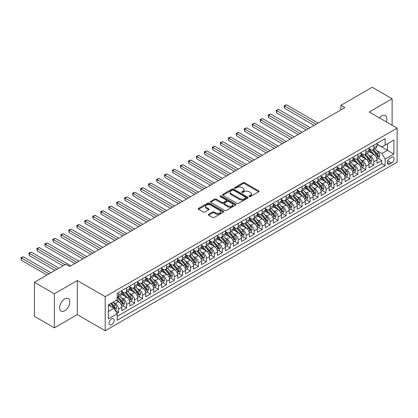 <?xml version="1.0" encoding="UTF-8"?>
<svg xmlns="http://www.w3.org/2000/svg" width="418" height="418" viewBox="0 0 418 418"><rect width="100%" height="100%" fill="white"/><g stroke="black" fill="none" stroke-linecap="round" stroke-linejoin="round"><path stroke-width="0.63" d="M249.259 196.57A0.773 0.449 0 0 0 250.356 196.57L258.674 191.768A1.108 0.637 0 0 0 258.998 191.313A1.108 0.637 0 0 0 258.674 190.864L244.582 182.729A1.108 0.637 0 0 0 243.015 182.729L234.697 187.53A0.773 0.449 0 0 0 234.472 187.844A0.773 0.449 0 0 0 234.697 188.163A0.773 0.449 0 0 0 235.794 188.163L236.87 187.541A3.543 2.043 0 0 1 241.881 187.541L243.057 188.22A3.543 2.043 0 0 1 244.091 189.667A3.543 2.043 0 0 1 243.057 191.11L241.98 191.731A0.773 0.449 0 0 0 241.75 192.05A0.773 0.449 0 0 0 241.98 192.364A0.773 0.449 0 0 0 243.072 192.364L244.149 191.747A3.543 2.043 0 0 1 249.159 191.747L250.335 192.421A3.543 2.043 0 0 1 251.375 193.868A3.543 2.043 0 0 1 250.335 195.316L249.259 195.938A0.773 0.449 0 0 0 249.034 196.251A0.773 0.449 0 0 0 249.259 196.57L249.259 195.938M64.727 310.726A7.221 4.17 120 0 0 69.44 304.367A7.221 4.17 120 0 0 68.333 298.583A7.221 4.17 120 0 0 64.727 298.938A7.221 4.17 120 0 0 60.009 305.302A7.221 4.17 120 0 0 61.117 311.086A7.221 4.17 120 0 0 64.727 310.726M386.284 121.889A7.221 4.17 120 0 0 385.354 115.551A7.221 4.17 120 0 0 381.749 115.906A7.221 4.17 120 0 0 379.403 117.918M111.58 324.749A3.61 2.085 120 0 0 113.936 321.567A3.61 2.085 120 0 0 113.382 318.673A3.61 2.085 120 0 0 111.58 318.856A3.61 2.085 120 0 0 109.223 322.032A3.61 2.085 120 0 0 109.777 324.927A3.61 2.085 120 0 0 111.58 324.749M208.65 214.277A1.108 0.637 0 0 0 208.326 214.727A1.108 0.637 0 0 0 208.65 215.181L212.6 217.459A1.108 0.637 0 0 0 214.168 217.459L223.405 212.13A1.108 0.637 0 0 0 223.729 211.675A1.108 0.637 0 0 0 223.405 211.226L209.314 203.091A1.108 0.637 0 0 0 207.746 203.091L198.508 208.42A1.108 0.637 0 0 0 198.184 208.875A1.108 0.637 0 0 0 198.508 209.324L203.284 212.083A1.108 0.637 0 0 0 204.851 212.083L208.807 209.799A1.108 0.637 0 0 0 209.131 209.35A1.108 0.637 0 0 0 208.807 208.895L206.435 207.532A2.963 1.709 0 0 1 205.567 206.32A2.963 1.709 0 0 1 207.396 204.742A2.963 1.709 0 0 1 210.625 205.113L219.899 210.468A2.963 1.709 0 0 1 220.767 211.675A2.963 1.709 0 0 1 218.943 213.258A2.963 1.709 0 0 1 215.714 212.887L214.168 211.994A1.108 0.637 0 0 0 212.6 211.994L208.65 214.277L208.65 215.181L212.6 212.914L212.6 211.994M77.288 280.541L54.356 293.781L34.417 282.27L34.417 316.342L54.356 327.853L77.288 314.618L105.2 330.732L105.2 296.66L77.288 280.541L77.288 314.618M392.115 125.254L392.115 98.779L369.188 112.019L397.1 128.133L105.2 296.66M392.115 98.779L372.177 87.268L340.874 105.341L340.874 109.944M34.417 282.27L65.72 264.197L69.712 266.501L344.86 107.64L340.874 105.341M236.949 203.404A1.108 0.637 0 0 0 238.516 203.404L247.754 198.075A1.108 0.637 0 0 0 248.078 197.62A1.108 0.637 0 0 0 247.754 197.171L233.662 189.035A1.108 0.637 0 0 0 232.094 189.035L222.857 194.365A1.108 0.637 0 0 0 222.533 194.819A1.108 0.637 0 0 0 222.857 195.269L236.949 203.404M220.464 196.737A0.773 0.449 0 0 1 221.253 196.847L235.564 205.107L226.342 210.432A1.108 0.637 0 0 1 224.774 210.432L210.682 202.296L210.682 201.392A1.108 0.637 0 0 0 210.358 201.847A1.108 0.637 0 0 0 210.682 202.296M210.682 201.392L214.638 199.109A1.108 0.637 0 0 1 216.205 199.109L221.916 202.411A1.108 0.637 0 0 0 223.484 202.411L226.107 200.896A1.108 0.637 0 0 0 226.431 200.447A1.108 0.637 0 0 0 226.107 199.992L220.155 196.559A0.773 0.449 0 0 1 219.931 196.241A0.773 0.449 0 0 1 220.406 195.828A0.773 0.449 0 0 1 221.253 195.927L235.58 204.198A1.108 0.637 0 0 1 235.904 204.648A1.108 0.637 0 0 1 235.58 205.102L235.58 204.198M116.946 313.406L118.597 312.455L115.29 310.543M113.409 302.413L115.41 303.567A4.509 2.607 60 0 1 118.597 309.09L121.79 307.251L121.79 310.611L126.576 307.847L122.944 305.751M121.382 297.804L123.383 298.964A4.509 2.607 60 0 1 126.576 304.487L129.763 302.648L129.763 306.007L134.549 303.243L130.923 301.148M129.355 293.201L131.362 294.356A4.509 2.607 60 0 1 134.549 299.884L137.741 298.039L137.741 301.404L142.528 298.64L138.896 296.545M137.334 288.598L139.335 289.752A4.509 2.607 60 0 1 142.528 295.28L145.715 293.436L145.715 296.796L150.501 294.037L146.87 291.942M145.307 283.994L147.308 285.149A4.509 2.607 60 0 1 150.501 290.672L153.688 288.833L153.688 292.192L158.474 289.428L154.848 287.333M153.281 279.386L155.287 280.546A4.509 2.607 60 0 1 158.474 286.069L161.667 284.23L161.667 287.589L166.453 284.825L162.821 282.73M161.259 274.783L163.26 275.937A4.509 2.607 60 0 1 166.453 281.466L169.64 279.621L169.64 282.986L174.426 280.222L170.8 278.127M169.233 270.18L171.239 271.334A4.509 2.607 60 0 1 174.426 276.862L177.619 275.018L177.619 278.378L182.4 275.619L178.773 273.524M177.211 265.571L179.212 266.731A4.509 2.607 60 0 1 182.4 272.254L185.592 270.415L185.592 273.774L190.378 271.01L186.747 268.915M185.184 260.968L187.186 262.123A4.509 2.607 60 0 1 190.378 267.651L193.565 265.811L193.565 269.171L198.351 266.407L194.725 264.312M193.158 256.365L195.164 257.519A4.509 2.607 60 0 1 198.351 263.047L201.544 261.203L201.544 264.568L206.33 261.804L202.699 259.709M201.136 251.761L203.138 252.916A4.509 2.607 60 0 1 206.33 258.439L209.517 256.6L209.517 259.959L214.303 257.201L210.677 255.105M209.11 247.153L211.111 248.313A4.509 2.607 60 0 1 214.303 253.836L217.496 251.997L217.496 255.356L222.277 252.592L218.651 250.497M217.088 242.55L219.089 243.704A4.509 2.607 60 0 1 222.277 249.232L225.469 247.388L225.469 250.753L230.255 247.989L226.624 245.894M225.062 237.946L227.063 239.101A4.509 2.607 60 0 1 230.255 244.629L233.443 242.785L233.443 246.15L238.229 243.386L234.602 241.29M233.035 233.343L235.041 234.498A4.509 2.607 60 0 1 238.229 240.021L241.421 238.182L241.421 241.541L246.207 238.782L242.576 236.687M241.014 228.735L243.015 229.895A4.509 2.607 60 0 1 246.207 235.418L249.394 233.578L249.394 236.938L254.181 234.174L250.554 232.079M248.987 224.132L250.988 225.286A4.509 2.607 60 0 1 254.181 230.814L257.373 228.97L257.373 232.335L262.154 229.571L258.528 227.476M256.965 219.528L258.967 220.683A4.509 2.607 60 0 1 262.154 226.211L265.346 224.367L265.346 227.732L270.132 224.968L266.501 222.872M264.939 214.925L266.94 216.08A4.509 2.607 60 0 1 270.132 221.603L273.32 219.763L273.32 223.123L278.106 220.364L274.48 218.269M272.912 210.317L274.919 211.477A4.509 2.607 60 0 1 278.106 216.999L281.298 215.16L281.298 218.52L286.084 215.756L282.453 213.661M280.891 205.713L282.892 206.868A4.509 2.607 60 0 1 286.084 212.396L289.272 210.552L289.272 213.917L294.058 211.153L290.426 209.057M288.864 201.11L290.865 202.265A4.509 2.607 60 0 1 294.058 207.793L297.25 205.949L297.25 209.314L302.031 206.549L298.405 204.454M296.843 196.507L298.844 197.662A4.509 2.607 60 0 1 302.031 203.185L305.224 201.345L305.224 204.705L310.01 201.946L306.378 199.851M304.816 191.899L306.817 193.059A4.509 2.607 60 0 1 310.01 198.581L313.197 196.742L313.197 200.102L317.983 197.338L314.357 195.243M312.789 187.295L314.796 188.45A4.509 2.607 60 0 1 317.983 193.978L321.176 192.134L321.176 195.499L325.962 192.735L322.33 190.639M320.768 182.692L322.769 183.847A4.509 2.607 60 0 1 325.962 189.375L329.149 187.53L329.149 190.89L333.935 188.131L330.304 186.036M328.741 178.089L330.742 179.244A4.509 2.607 60 0 1 333.935 184.766L337.127 182.927L337.127 186.287L341.908 183.523L338.282 181.433M336.72 173.48L338.721 174.64A4.509 2.607 60 0 1 341.908 180.163L345.101 178.324L345.101 181.684L349.887 178.92L346.256 176.824M344.693 168.877L346.694 170.032A4.509 2.607 60 0 1 349.887 175.56L353.074 173.716L353.074 177.08L357.86 174.316L354.234 172.221M352.667 164.274L354.673 165.429A4.509 2.607 60 0 1 357.86 170.957L361.053 169.112L361.053 172.472L365.839 169.713L362.207 167.618M360.645 159.671L362.646 160.826A4.509 2.607 60 0 1 365.839 166.348L369.026 164.509L369.026 167.869L373.812 165.105L373.812 161.745A4.509 2.607 -120 0 0 370.62 156.222L368.619 155.062M370.181 163.01L373.812 165.105M121.79 307.251A4.509 2.607 -120 0 0 118.597 301.723L116.204 300.343M129.763 302.648A4.509 2.607 -120 0 0 126.576 297.12L121.643 294.272M137.741 298.039A4.509 2.607 -120 0 0 134.549 292.516L129.617 289.669M145.715 293.436A4.509 2.607 -120 0 0 142.528 287.913L137.595 285.066M153.688 288.833A4.509 2.607 -120 0 0 150.501 283.305L145.569 280.457M161.667 284.23A4.509 2.607 -120 0 0 158.474 278.701L153.542 275.854M169.64 279.621A4.509 2.607 -120 0 0 166.453 274.098L161.52 271.251M177.619 275.018A4.509 2.607 -120 0 0 174.426 269.495L169.494 266.647M185.592 270.415A4.509 2.607 -120 0 0 182.4 264.887L177.472 262.039M193.565 265.811A4.509 2.607 -120 0 0 190.378 260.283L185.446 257.436M201.544 261.203A4.509 2.607 -120 0 0 198.351 255.68L193.419 252.833M209.517 256.6A4.509 2.607 -120 0 0 206.33 251.072L201.398 248.224M217.496 251.997A4.509 2.607 -120 0 0 214.303 246.468L209.371 243.621M225.469 247.388A4.509 2.607 -120 0 0 222.277 241.865L217.344 239.018M233.443 242.785A4.509 2.607 -120 0 0 230.255 237.262L225.323 234.414M241.421 238.182A4.509 2.607 -120 0 0 238.229 232.654L233.296 229.806M249.394 233.578A4.509 2.607 -120 0 0 246.207 228.05L241.275 225.203M257.373 228.97A4.509 2.607 -120 0 0 254.181 223.447L249.248 220.599M265.346 224.367A4.509 2.607 -120 0 0 262.154 218.844L257.222 215.996M273.32 219.763A4.509 2.607 -120 0 0 270.132 214.235L265.2 211.388M281.298 215.16A4.509 2.607 -120 0 0 278.106 209.632L273.173 206.785M289.272 210.552A4.509 2.607 -120 0 0 286.084 205.029L281.152 202.181M297.25 205.949A4.509 2.607 -120 0 0 294.058 200.426L289.125 197.578M305.224 201.345A4.509 2.607 -120 0 0 302.031 195.817L297.099 192.97M313.197 196.742A4.509 2.607 -120 0 0 310.01 191.214L305.077 188.366M321.176 192.134A4.509 2.607 -120 0 0 317.983 186.611L313.051 183.763M329.149 187.53A4.509 2.607 -120 0 0 325.962 182.008L321.029 179.16M337.127 182.927A4.509 2.607 -120 0 0 333.935 177.399L329.003 174.552M345.101 178.324A4.509 2.607 -120 0 0 341.908 172.796L336.976 169.948M353.074 173.716A4.509 2.607 -120 0 0 349.887 168.193L344.954 165.345M361.053 169.112A4.509 2.607 -120 0 0 357.86 163.59L352.928 160.742M369.026 164.509A4.509 2.607 -120 0 0 365.839 158.981L360.906 156.133M391.598 157.278L389.842 158.291A3.496 2.017 120 0 0 387.559 161.374A3.496 2.017 120 0 0 388.092 164.175A3.496 2.017 120 0 0 389.842 164.002L391.598 162.989A3.496 2.017 120 0 0 393.881 159.906A3.496 2.017 120 0 0 393.343 157.105A3.496 2.017 120 0 0 391.598 157.278M105.2 330.732L397.1 162.205L397.1 128.133M108.393 311.488L113.973 308.265L117.165 313.787L117.165 320.235L385.135 165.523L385.135 159.075L381.947 153.547L376.597 150.459M117.165 313.787L108.393 318.856L108.393 304.858L117.165 299.79L117.165 293.342L385.135 138.63L385.135 145.077L393.908 140.014L393.908 154.012L385.135 159.075M121.79 291.409L123.383 292.334A4.509 2.607 60 0 0 125.64 292.553L128.828 290.714A4.509 2.607 -120 0 0 129.763 288.645L129.763 286.069M129.763 286.805L131.362 287.725A4.509 2.607 60 0 0 133.614 287.95L136.806 286.111A4.509 2.607 -120 0 0 137.741 284.041L137.741 281.466M137.741 282.202L139.335 283.122A4.509 2.607 60 0 0 141.592 283.347L144.78 281.502A4.509 2.607 -120 0 0 145.715 279.438L145.715 276.857M145.715 277.594L147.308 278.519A4.509 2.607 60 0 0 149.566 278.743L152.758 276.899A4.509 2.607 -120 0 0 153.688 274.835L153.688 272.254M153.688 272.991L155.287 273.91A4.509 2.607 60 0 0 157.539 274.135L160.731 272.296A4.509 2.607 -120 0 0 161.667 270.227L161.667 267.651M161.667 268.387L163.26 269.307A4.509 2.607 60 0 0 165.518 269.532L168.705 267.687A4.509 2.607 -120 0 0 169.64 265.623L169.64 263.047M169.64 263.784L171.239 264.704A4.509 2.607 60 0 0 173.491 264.928L176.683 263.084A4.509 2.607 -120 0 0 177.619 261.02L177.619 258.439M177.619 259.176L179.212 260.101A4.509 2.607 60 0 0 181.469 260.32L184.657 258.481A4.509 2.607 -120 0 0 185.592 256.417L185.592 253.836M185.592 254.572L187.186 255.492A4.509 2.607 60 0 0 189.443 255.717L192.635 253.878A4.509 2.607 -120 0 0 193.565 251.808L193.565 249.232M193.565 249.969L195.164 250.889A4.509 2.607 60 0 0 197.416 251.113L200.609 249.269A4.509 2.607 -120 0 0 201.544 247.205L201.544 244.629M201.544 245.366L203.138 246.286A4.509 2.607 60 0 0 205.395 246.51L208.582 244.666A4.509 2.607 -120 0 0 209.517 242.602L209.517 240.021M209.517 240.758L211.111 241.682A4.509 2.607 60 0 0 213.368 241.902L216.561 240.063A4.509 2.607 -120 0 0 217.496 237.999L217.496 235.418M217.496 236.154L219.089 237.074A4.509 2.607 60 0 0 221.347 237.299L224.534 235.459A4.509 2.607 -120 0 0 225.469 233.39L225.469 230.814M225.469 231.551L227.063 232.471A4.509 2.607 60 0 0 229.32 232.695L232.512 230.851A4.509 2.607 -120 0 0 233.443 228.787L233.443 226.211M233.443 226.948L235.041 227.867A4.509 2.607 60 0 0 237.293 228.092L240.486 226.248A4.509 2.607 -120 0 0 241.421 224.184L241.421 221.603M241.421 222.339L243.015 223.264A4.509 2.607 60 0 0 245.272 223.484L248.459 221.644A4.509 2.607 -120 0 0 249.394 219.581L249.394 216.999M249.394 217.736L250.988 218.656A4.509 2.607 60 0 0 253.245 218.88L256.438 217.041A4.509 2.607 -120 0 0 257.373 214.972L257.373 212.396M257.373 213.133L258.967 214.053A4.509 2.607 60 0 0 261.224 214.277L264.411 212.433A4.509 2.607 -120 0 0 265.346 210.369L265.346 207.793M265.346 208.53L266.94 209.449A4.509 2.607 60 0 0 269.197 209.674L272.39 207.83A4.509 2.607 -120 0 0 273.32 205.766L273.32 203.185M273.32 203.921L274.919 204.846A4.509 2.607 60 0 0 277.171 205.066L280.363 203.226A4.509 2.607 -120 0 0 281.298 201.162L281.298 198.581M281.298 199.318L282.892 200.238A4.509 2.607 60 0 0 285.149 200.462L288.336 198.623A4.509 2.607 -120 0 0 289.272 196.554L289.272 193.978M289.272 194.715L290.865 195.634A4.509 2.607 60 0 0 293.123 195.859L296.315 194.015A4.509 2.607 -120 0 0 297.25 191.951L297.25 189.375M297.25 190.112L298.844 191.031A4.509 2.607 60 0 0 301.101 191.256L304.288 189.411A4.509 2.607 -120 0 0 305.224 187.348L305.224 184.766M305.224 185.503L306.817 186.428A4.509 2.607 60 0 0 309.074 186.647L312.267 184.808A4.509 2.607 -120 0 0 313.197 182.744L313.197 180.163M313.197 180.9L314.796 181.82A4.509 2.607 60 0 0 317.048 182.044L320.24 180.205A4.509 2.607 -120 0 0 321.176 178.136L321.176 175.56M321.176 176.297L322.769 177.216A4.509 2.607 60 0 0 325.026 177.441L328.214 175.597A4.509 2.607 -120 0 0 329.149 173.533L329.149 170.957M329.149 171.694L330.742 172.613A4.509 2.607 60 0 0 333 172.838L336.192 170.993A4.509 2.607 -120 0 0 337.127 168.929L337.127 166.348M337.127 167.085L338.721 168.01A4.509 2.607 60 0 0 340.978 168.229L344.166 166.39A4.509 2.607 -120 0 0 345.101 164.326L345.101 161.745M345.101 162.482L346.694 163.401A4.509 2.607 60 0 0 348.952 163.626L352.139 161.787A4.509 2.607 -120 0 0 353.074 159.718L353.074 157.142M353.074 157.879L354.673 158.798A4.509 2.607 60 0 0 356.925 159.023L360.117 157.178A4.509 2.607 -120 0 0 361.053 155.115L361.053 152.539M361.053 153.275L362.646 154.195A4.509 2.607 60 0 0 364.904 154.42L368.091 152.575A4.509 2.607 -120 0 0 369.026 150.511L369.026 147.93M117.165 316.369L381.786 163.59L381.786 160.502L376.999 163.266L376.999 159.906A4.509 2.607 -120 0 0 373.812 154.378L368.88 151.53M369.026 148.667L370.62 149.592A4.509 2.607 -120 0 0 372.877 149.811A4.509 2.607 -120 0 0 373.812 147.747L373.812 145.171M372.877 149.811L376.069 147.972A4.509 2.607 -120 0 0 376.999 145.908L376.999 143.327M118.597 292.516L118.597 295.092A4.509 2.607 60 0 1 117.662 297.161A4.509 2.607 60 0 1 117.165 297.339M117.662 297.161L120.854 295.317A4.509 2.607 -120 0 0 121.79 293.253L121.79 290.672M126.576 287.908L126.576 290.489A4.509 2.607 60 0 1 125.64 292.553M134.549 283.305L134.549 285.886A4.509 2.607 60 0 1 133.614 287.95M142.528 278.701L142.528 281.277A4.509 2.607 60 0 1 141.592 283.347M150.501 274.098L150.501 276.674A4.509 2.607 60 0 1 149.566 278.743M158.474 269.49L158.474 272.071A4.509 2.607 60 0 1 157.539 274.135M166.453 264.887L166.453 267.468A4.509 2.607 60 0 1 165.518 269.532M174.426 260.283L174.426 262.859A4.509 2.607 60 0 1 173.491 264.928M182.4 255.68L182.4 258.256A4.509 2.607 60 0 1 181.469 260.32M190.378 251.072L190.378 253.653A4.509 2.607 60 0 1 189.443 255.717M198.351 246.468L198.351 249.05A4.509 2.607 60 0 1 197.416 251.113M206.33 241.865L206.33 244.441A4.509 2.607 60 0 1 205.395 246.51M214.303 237.262L214.303 239.838A4.509 2.607 60 0 1 213.368 241.902M222.277 232.654L222.277 235.235A4.509 2.607 60 0 1 221.347 237.299M230.255 228.05L230.255 230.631A4.509 2.607 60 0 1 229.32 232.695M238.229 223.447L238.229 226.023A4.509 2.607 60 0 1 237.293 228.092M246.207 218.844L246.207 221.42A4.509 2.607 60 0 1 245.272 223.484M254.181 214.235L254.181 216.817A4.509 2.607 60 0 1 253.245 218.88M262.154 209.632L262.154 212.213A4.509 2.607 60 0 1 261.224 214.277M270.132 205.029L270.132 207.605A4.509 2.607 60 0 1 269.197 209.674M278.106 200.426L278.106 203.002A4.509 2.607 60 0 1 277.171 205.066M286.084 195.817L286.084 198.398A4.509 2.607 60 0 1 285.149 200.462M294.058 191.214L294.058 193.795A4.509 2.607 60 0 1 293.123 195.859M302.031 186.611L302.031 189.187A4.509 2.607 60 0 1 301.101 191.256M310.01 182.008L310.01 184.584A4.509 2.607 60 0 1 309.074 186.647M317.983 177.399L317.983 179.98A4.509 2.607 60 0 1 317.048 182.044M325.962 172.796L325.962 175.377A4.509 2.607 60 0 1 325.026 177.441M333.935 168.193L333.935 170.769A4.509 2.607 60 0 1 333 172.838M341.908 163.59L341.908 166.165A4.509 2.607 60 0 1 340.978 168.229M349.887 158.981L349.887 161.562A4.509 2.607 60 0 1 348.952 163.626M357.86 154.378L357.86 156.959A4.509 2.607 60 0 1 356.925 159.023M365.839 149.775L365.839 152.351A4.509 2.607 60 0 1 364.904 154.42M365.839 166.348L365.839 169.713M357.86 170.957L357.86 174.316M349.887 175.56L349.887 178.92M341.908 180.163L341.908 183.523M333.935 184.766L333.935 188.131M325.962 189.375L325.962 192.735M317.983 193.978L317.983 197.338M310.01 198.581L310.01 201.946M302.031 203.185L302.031 206.549M294.058 207.793L294.058 211.153M286.084 212.396L286.084 215.756M278.106 216.999L278.106 220.364M270.132 221.603L270.132 224.968M262.154 226.211L262.154 229.571M254.181 230.814L254.181 234.174M246.207 235.418L246.207 238.782M238.229 240.021L238.229 243.386M230.255 244.629L230.255 247.989M222.277 249.232L222.277 252.592M214.303 253.836L214.303 257.201M206.33 258.439L206.33 261.804M198.351 263.047L198.351 266.407M190.378 267.651L190.378 271.01M182.4 272.254L182.4 275.619M174.426 276.862L174.426 280.222M166.453 281.466L166.453 284.825M158.474 286.069L158.474 289.428M150.501 290.672L150.501 294.037M142.528 295.28L142.528 298.64M134.549 299.884L134.549 303.243M126.576 304.487L126.576 307.847M118.597 309.09L118.597 312.455M113.973 308.265L108.393 305.041M381.947 153.547L387.528 150.328L387.528 143.698L393.908 140.014M376.999 144.247L393.908 154.012M376.999 144.064L381.947 146.917L385.135 145.077M54.356 293.781L54.356 327.853M378.159 158.406L381.786 160.502M381.786 163.59L385.135 165.523M249.567 196.679L250.335 196.235A3.543 2.043 0 0 0 251.375 194.788L251.375 193.868M244.091 189.667L244.091 190.587A3.543 2.043 0 0 1 243.057 192.034L242.288 192.473M258.658 191.773L244.582 183.648A1.108 0.637 0 0 0 243.015 183.648L235.005 188.272M247.754 197.171L247.754 198.075L233.662 189.955A1.108 0.637 0 0 0 232.094 189.955L222.872 195.279M245.794 197.939A0.773 0.449 0 0 0 246.019 197.62A0.773 0.449 0 0 0 245.794 197.301L233.427 190.164A0.773 0.449 0 0 0 232.33 190.164L231.196 190.817A3.543 2.043 0 0 0 230.156 192.264A3.543 2.043 0 0 0 231.196 193.712L239.65 198.592A3.543 2.043 0 0 0 244.661 198.592L245.794 197.939L245.794 198.858A0.773 0.449 0 0 0 246.019 198.54L246.019 197.62M230.156 192.264L230.156 193.184A3.543 2.043 0 0 0 231.196 194.631L231.196 193.712M245.794 198.858L244.661 199.511A3.543 2.043 0 0 1 239.65 199.511L231.196 194.631M210.698 202.307L214.638 200.034L214.638 199.109M226.431 200.447L226.431 201.366A1.108 0.637 0 0 1 226.107 201.816L223.484 203.331A1.108 0.637 0 0 1 221.916 203.331L216.205 200.034A1.108 0.637 0 0 0 214.638 200.034M227.847 205.834A2.963 1.709 0 0 0 231.076 206.205A2.963 1.709 0 0 0 232.904 204.627A2.963 1.709 0 0 0 232.037 203.414L228.766 201.528A1.108 0.637 0 0 0 227.204 201.528L224.581 203.043A1.108 0.637 0 0 0 224.257 203.498A1.108 0.637 0 0 0 224.581 203.947L227.847 205.834L227.847 206.753A2.963 1.709 0 0 0 231.076 207.124A2.963 1.709 0 0 0 232.904 205.546L232.904 204.627M224.257 203.498L224.257 204.418A1.108 0.637 0 0 0 224.581 204.867L224.581 203.947M227.847 206.753L224.581 204.867M220.767 211.675L220.767 212.595A2.963 1.709 0 0 1 218.943 214.178A2.963 1.709 0 0 1 215.714 213.807L214.168 212.914A1.108 0.637 0 0 0 212.6 212.914M205.567 206.32L205.567 207.239A2.963 1.709 0 0 0 206.435 208.451L206.435 207.532M208.791 209.81L206.435 208.451M223.405 211.226L223.405 212.13L209.314 204.01A1.108 0.637 0 0 0 207.746 204.01L198.524 209.334M376.937 159.112L378.995 157.926L379.795 155.621A2.989 1.724 -120 0 0 378.63 152.816L374.983 148.594M374.256 154.67L369.935 149.665A8.626 4.979 -120 0 0 369.026 148.719M371.884 153.265L369.47 150.47A7.163 4.133 -120 0 0 369.026 149.989M318.145 123.07L286.523 104.808L284.527 105.963L284.527 108.262L314.153 125.369M372.469 149.973L376.158 154.242A2.989 1.724 60 0 1 377.224 156.301C377.673 156.902 377.992 156.719 378.18 155.747A2.989 1.724 -120 0 0 377.114 153.688L373.467 149.472M372.689 149.905L376.649 154.493A1.52 0.878 60 0 1 377.031 155.088L378.18 155.747M377.224 156.301L377.438 156.656M284.527 108.262L284.088 105.707L316.149 124.219M284.088 105.707L286.523 104.808M368.958 163.72L371.022 162.529L371.816 160.225A2.989 1.724 -120 0 0 370.656 157.419L367.009 153.202M366.278 159.274L361.957 154.273A8.626 4.979 -120 0 0 361.053 153.322M363.911 157.868L361.492 155.073A7.163 4.133 -120 0 0 361.053 154.592M310.166 127.673L278.545 109.417L276.554 110.566L276.554 112.87L306.18 129.972M364.496 154.582L368.18 158.845A2.989 1.724 60 0 1 369.246 160.904C369.695 161.505 370.014 161.322 370.202 160.355A2.989 1.724 -120 0 0 369.136 158.297L365.494 154.075M364.71 154.508L368.671 159.096A1.52 0.878 60 0 1 369.057 159.692L370.202 160.355M369.246 160.904L369.465 161.259M276.554 112.87L276.115 110.315L308.176 128.822M276.115 110.315L278.545 109.417M360.985 168.323L363.043 167.132L363.843 164.833A2.989 1.724 -120 0 0 362.678 162.022L359.036 157.805M358.304 163.877L353.983 158.877A8.626 4.979 -120 0 0 353.074 157.926M355.932 162.477L353.518 159.676A7.163 4.133 -120 0 0 353.074 159.195M302.193 132.276L270.571 114.02L268.575 115.169L268.575 117.474L298.206 134.58M356.523 159.185L360.206 163.454A2.989 1.724 60 0 1 361.272 165.512C361.722 166.113 362.04 165.925 362.228 164.958A2.989 1.724 -120 0 0 361.162 162.9L357.521 158.678M356.737 159.117L360.697 163.699A1.52 0.878 60 0 1 361.079 164.295L362.228 164.958M361.272 165.512L361.486 165.862M268.575 117.474L268.137 114.919L300.197 133.426M268.137 114.919L270.571 114.02M353.006 172.927L355.07 171.735L355.864 169.436A2.989 1.724 -120 0 0 354.704 166.63L351.057 162.409M350.331 168.485L346.005 163.48A8.626 4.979 -120 0 0 345.101 162.534M347.959 167.08L345.54 164.279A7.163 4.133 -120 0 0 345.101 163.799M294.215 136.879L262.593 118.623L260.602 119.773L260.602 122.077L290.228 139.184M348.544 163.788L352.233 168.057A2.989 1.724 60 0 1 353.294 170.116C353.743 170.716 354.067 170.534 354.255 169.562A2.989 1.724 -120 0 0 353.189 167.503L349.542 163.286M348.764 163.72L352.724 168.302A1.52 0.878 60 0 1 353.105 168.898L354.255 169.562M353.294 170.116L353.513 170.471M260.602 122.077L260.163 119.522L292.224 138.034M260.163 119.522L262.593 118.623M345.033 177.53L347.097 176.344L347.891 174.04A2.989 1.724 -120 0 0 346.726 171.234L343.084 167.012M342.352 173.089L338.031 168.083A8.626 4.979 -120 0 0 337.127 167.137M339.986 171.683L337.566 168.888A7.163 4.133 -120 0 0 337.127 168.407M286.241 141.488L254.619 123.226L252.624 124.381L252.624 126.68L282.255 143.787M340.571 168.391L344.254 172.66A2.989 1.724 60 0 1 345.32 174.719C345.77 175.32 346.088 175.137 346.276 174.165A2.989 1.724 -120 0 0 345.211 172.106L341.569 167.89M340.785 168.323L344.745 172.911A1.52 0.878 60 0 1 345.132 173.507L346.276 174.165M345.32 174.719L345.54 175.074M252.624 126.68L252.185 124.125L284.245 142.637M252.185 124.125L254.619 123.226M337.06 182.138L339.118 180.947L339.918 178.643A2.989 1.724 -120 0 0 338.752 175.837L335.111 171.62M334.379 177.692L330.058 172.691A8.626 4.979 -120 0 0 329.149 171.741M332.007 176.286L329.593 173.491A7.163 4.133 -120 0 0 329.149 173.01M278.268 146.091L246.646 127.835L244.65 128.984L244.65 131.289L274.276 148.39M332.592 173L336.281 177.263A2.989 1.724 60 0 1 337.347 179.322C337.796 179.923 338.115 179.74 338.303 178.773A2.989 1.724 -120 0 0 337.237 176.715L333.595 172.493M332.812 172.927L336.772 177.514A1.52 0.878 60 0 1 337.154 178.11L338.303 178.773M337.347 179.322L337.561 179.677M244.65 131.289L244.211 128.734L276.272 147.24M244.211 128.734L246.646 127.835M329.081 186.741L331.145 185.55L331.939 183.251A2.989 1.724 -120 0 0 330.779 180.44L327.132 176.224M326.401 182.295L322.079 177.295A8.626 4.979 -120 0 0 321.176 176.344M324.034 180.895L321.614 178.094A7.163 4.133 -120 0 0 321.176 177.613M270.289 150.694L238.668 132.438L236.677 133.588L236.677 135.892L266.303 152.998M324.619 177.603L328.302 181.872A2.989 1.724 60 0 1 329.368 183.93C329.818 184.531 330.136 184.343 330.325 183.377A2.989 1.724 -120 0 0 329.264 181.318L325.617 177.096M324.833 177.535L328.794 182.117A1.52 0.878 60 0 1 329.18 182.713L330.325 183.377M329.368 183.93L329.588 184.286M236.677 135.892L236.238 133.337L268.299 151.844M236.238 133.337L238.668 132.438M321.108 191.345L323.166 190.153L323.966 187.854A2.989 1.724 -120 0 0 322.8 185.049L319.159 180.827M318.427 186.903L314.106 181.898A8.626 4.979 -120 0 0 313.197 180.952M316.055 185.498L313.641 182.697A7.163 4.133 -120 0 0 313.197 182.217M262.316 155.297L230.694 137.041L228.698 138.196L228.698 140.495L258.329 157.602M316.645 182.206L320.329 186.475A2.989 1.724 60 0 1 321.395 188.534C321.844 189.135 322.163 188.952 322.351 187.98A2.989 1.724 -120 0 0 321.285 185.921L317.643 181.705M316.86 182.138L320.82 186.721A1.52 0.878 60 0 1 321.202 187.316L322.351 187.98M321.395 188.534L321.614 188.889M228.698 140.495L228.259 137.94L260.32 156.452M228.259 137.94L230.694 137.041M313.134 195.948L315.193 194.762L315.992 192.458A2.989 1.724 -120 0 0 314.827 189.652L311.18 185.435M310.454 191.507L306.133 186.501A8.626 4.979 -120 0 0 305.224 185.555M308.082 190.101L305.662 187.306A7.163 4.133 -120 0 0 305.224 186.825M254.337 159.906L222.716 141.645L220.725 142.799L220.725 145.098L250.351 162.205M308.667 186.809L312.356 191.078A2.989 1.724 60 0 1 313.422 193.137C313.866 193.738 314.19 193.555 314.378 192.583A2.989 1.724 -120 0 0 313.312 190.524L309.665 186.308M308.886 186.741L312.847 191.329A1.52 0.878 60 0 1 313.228 191.925L314.378 192.583M313.422 193.137L313.636 193.492M220.725 145.098L220.286 142.543L252.347 161.055M220.286 142.543L222.716 141.645M305.156 200.556L307.22 199.365L308.014 197.061A2.989 1.724 -120 0 0 306.849 194.255L303.207 190.038M302.475 196.11L298.154 191.11A8.626 4.979 -120 0 0 297.25 190.159M300.108 194.71L297.689 191.909A7.163 4.133 -120 0 0 297.25 191.428M246.364 164.509L214.742 146.253L212.746 147.402L212.746 149.707L242.377 166.808M300.694 191.418L304.377 195.681A2.989 1.724 60 0 1 305.443 197.74C305.892 198.341 306.211 198.158 306.399 197.191A2.989 1.724 -120 0 0 305.333 195.133L301.691 190.911M300.908 191.345L304.868 195.932A1.52 0.878 60 0 1 305.255 196.528L306.399 197.191M305.443 197.74L305.662 198.095M212.746 149.707L212.307 147.152L244.368 165.659M212.307 147.152L214.742 146.253M297.182 205.16L299.241 203.968L300.04 201.669A2.989 1.724 -120 0 0 298.875 198.858L295.233 194.642M294.502 200.713L290.181 195.713A8.626 4.979 -120 0 0 289.272 194.762M292.13 199.313L289.716 196.512A7.163 4.133 -120 0 0 289.272 196.032M238.391 169.112L206.769 150.856L204.773 152.006L204.773 154.31L234.399 171.417M292.715 196.021L296.404 200.29A2.989 1.724 60 0 1 297.47 202.349C297.919 202.949 298.238 202.767 298.426 201.795A2.989 1.724 -120 0 0 297.36 199.736L293.718 195.514M292.934 195.953L296.895 200.535A1.52 0.878 60 0 1 297.276 201.131L298.426 201.795M297.47 202.349L297.684 202.704M204.773 154.31L204.334 151.755L236.395 170.262M204.334 151.755L206.769 150.856M289.204 209.763L291.268 208.577L292.062 206.273A2.989 1.724 -120 0 0 290.902 203.467L287.255 199.245M286.523 205.322L282.202 200.316A8.626 4.979 -120 0 0 281.298 199.37M284.156 203.916L281.737 201.115A7.163 4.133 -120 0 0 281.298 200.635M230.412 173.716L198.79 155.459L196.8 156.614L196.8 158.913L226.425 176.02M284.742 200.624L288.425 204.893A2.989 1.724 60 0 1 289.491 206.952C289.94 207.553 290.259 207.37 290.453 206.398A2.989 1.724 -120 0 0 289.387 204.339L285.74 200.123M284.956 200.556L288.916 205.139A1.52 0.878 60 0 1 289.303 205.734L290.453 206.398M289.491 206.952L289.711 207.307M196.8 158.913L196.361 156.358L228.421 174.87M196.361 156.358L198.79 155.459M281.23 214.366L283.289 213.18L284.088 210.876A2.989 1.724 -120 0 0 282.923 208.07L279.281 203.853M278.55 209.925L274.229 204.919A8.626 4.979 -120 0 0 273.32 203.974M276.178 208.519L273.764 205.724A7.163 4.133 -120 0 0 273.32 205.243M222.439 178.324L190.817 160.063L188.821 161.217L188.821 163.516L218.452 180.623M276.768 205.228L280.452 209.496A2.989 1.724 60 0 1 281.518 211.555C281.967 212.156 282.286 211.973 282.474 211.001A2.989 1.724 -120 0 0 281.408 208.943L277.766 204.726M276.982 205.16L280.943 209.747A1.52 0.878 60 0 1 281.324 210.343L282.474 211.001M281.518 211.555L281.737 211.91M188.821 163.516L188.382 160.961L220.443 179.474M188.382 160.961L190.817 160.063M273.257 218.975L275.316 217.783L276.115 215.479A2.989 1.724 -120 0 0 274.95 212.673L271.303 208.457M270.577 214.528L266.256 209.528A8.626 4.979 -120 0 0 265.346 208.577M268.204 213.128L265.785 210.327A7.163 4.133 -120 0 0 265.346 209.846M214.465 182.927L182.838 164.671L180.848 165.821L180.848 168.125L210.473 185.231M268.79 209.836L272.479 214.1A2.989 1.724 60 0 1 273.544 216.158C273.994 216.764 274.312 216.576 274.501 215.61A2.989 1.724 -120 0 0 273.435 213.551L269.788 209.329M269.009 209.763L272.97 214.35A1.52 0.878 60 0 1 273.351 214.946L274.501 215.61M273.544 216.158L273.759 216.514M180.848 168.125L180.409 165.57L212.469 184.077M180.409 165.57L182.838 164.671M265.278 223.578L267.342 222.386L268.137 220.087A2.989 1.724 -120 0 0 266.971 217.276L263.33 213.06M262.598 219.136L258.277 214.131A8.626 4.979 -120 0 0 257.373 213.18M260.231 217.731L257.812 214.93A7.163 4.133 -120 0 0 257.373 214.45M206.487 187.53L174.865 169.274L172.869 170.424L172.869 172.728L202.5 189.835M260.816 214.439L264.5 218.708A2.989 1.724 60 0 1 265.566 220.767C266.015 221.368 266.334 221.185 266.522 220.213A2.989 1.724 -120 0 0 265.456 218.154L261.814 213.932M261.031 214.371L264.991 218.954A1.52 0.878 60 0 1 265.378 219.549L266.522 220.213M265.566 220.767L265.785 221.122M172.869 172.728L172.43 170.173L204.496 188.68M172.43 170.173L174.865 169.274M257.305 228.181L259.364 226.995L260.163 224.691A2.989 1.724 -120 0 0 258.998 221.885L255.356 217.663M254.625 223.74L250.304 218.734A8.626 4.979 -120 0 0 249.394 217.788M252.253 222.334L249.839 219.534A7.163 4.133 -120 0 0 249.394 219.053M198.513 192.134L166.892 173.878L164.896 175.032L164.896 177.331L194.527 194.438M252.838 219.042L256.527 223.311A2.989 1.724 60 0 1 257.592 225.37C258.042 225.971 258.361 225.788 258.549 224.816A2.989 1.724 -120 0 0 257.483 222.757L253.841 218.541M253.057 218.975L257.018 223.557A1.52 0.878 60 0 1 257.399 224.152L258.549 224.816M257.592 225.37L257.807 225.725M164.896 177.331L164.457 174.776L196.517 193.288M164.457 174.776L166.892 173.878M249.327 232.789L251.39 231.598L252.185 229.294A2.989 1.724 -120 0 0 251.025 226.488L247.378 222.271M246.646 228.343L242.325 223.337A8.626 4.979 -120 0 0 241.421 222.392M244.279 226.937L241.86 224.142A7.163 4.133 -120 0 0 241.421 223.661M190.535 196.742L158.913 178.486L156.922 179.636L156.922 181.934L186.548 199.041M244.864 223.646L248.548 227.914A2.989 1.724 60 0 1 249.614 229.973C250.063 230.574 250.382 230.391 250.575 229.425A2.989 1.724 -120 0 0 249.509 227.361L245.862 223.144M245.079 223.578L249.039 228.165A1.52 0.878 60 0 1 249.426 228.761L250.575 229.425M249.614 229.973L249.833 230.328M156.922 181.934L156.484 179.379L188.544 197.892M156.484 179.379L158.913 178.486M241.353 237.393L243.412 236.201L244.211 233.897A2.989 1.724 -120 0 0 243.046 231.091L239.404 226.875M238.673 232.946L234.352 227.946A8.626 4.979 -120 0 0 233.443 226.995M236.301 231.546L233.887 228.745A7.163 4.133 -120 0 0 233.443 228.265M182.561 201.345L150.94 183.089L148.944 184.239L148.944 186.543L178.575 203.65M236.891 228.254L240.575 232.518A2.989 1.724 60 0 1 241.641 234.582C242.09 235.182 242.409 234.994 242.597 234.028A2.989 1.724 -120 0 0 241.531 231.969L237.889 227.747M237.105 228.181L241.066 232.769A1.52 0.878 60 0 1 241.452 233.364L242.597 234.028M241.641 234.582L241.86 234.932M148.944 186.543L148.505 183.988L180.566 202.495M148.505 183.988L150.94 183.089M233.38 241.996L235.439 240.805L236.238 238.506A2.989 1.724 -120 0 0 235.073 235.7L231.426 231.478M230.699 237.555L226.378 232.549A8.626 4.979 -120 0 0 225.469 231.598M228.327 236.149L225.908 233.349A7.163 4.133 -120 0 0 225.469 232.868M174.588 205.949L142.961 187.692L140.97 188.842L140.97 191.146L170.596 208.253M228.912 232.857L232.601 237.126A2.989 1.724 60 0 1 233.667 239.185C234.117 239.786 234.435 239.603 234.623 238.631A2.989 1.724 -120 0 0 233.557 236.572L229.91 232.351M229.132 232.789L233.092 237.372A1.52 0.878 60 0 1 233.474 237.967L234.623 238.631M233.667 239.185L233.881 239.54M140.97 191.146L140.532 188.591L172.592 207.098M140.532 188.591L142.961 187.692M225.401 246.599L227.465 245.413L228.259 243.109A2.989 1.724 -120 0 0 227.094 240.303L223.452 236.081M222.721 242.158L218.4 237.152A8.626 4.979 -120 0 0 217.496 236.207M220.354 240.752L217.935 237.952A7.163 4.133 -120 0 0 217.496 237.471M166.61 210.552L134.988 192.296L132.992 193.45L132.992 195.749L162.623 212.856M220.939 237.461L224.623 241.729A2.989 1.724 60 0 1 225.689 243.788C226.138 244.389 226.457 244.206 226.645 243.234A2.989 1.724 -120 0 0 225.579 241.176L221.937 236.959M221.153 237.393L225.114 241.975A1.52 0.878 60 0 1 225.501 242.571L226.645 243.234M225.689 243.788L225.908 244.143M132.992 195.749L132.558 193.194L164.619 211.707M132.558 193.194L134.988 192.296M217.428 251.208L219.487 250.016L220.286 247.712A2.989 1.724 -120 0 0 219.121 244.906L215.479 240.69M214.747 246.761L210.426 241.756A8.626 4.979 -120 0 0 209.517 240.81M212.375 245.356L209.961 242.56A7.163 4.133 -120 0 0 209.517 242.079M158.636 215.16L127.015 196.904L125.019 198.054L125.019 200.353L154.65 217.459M212.961 242.064L216.649 246.333A2.989 1.724 60 0 1 217.715 248.391C218.165 248.992 218.483 248.809 218.671 247.843A2.989 1.724 -120 0 0 217.606 245.779L213.964 241.562M213.18 241.996L217.141 246.583A1.52 0.878 60 0 1 217.522 247.179L218.671 247.843M217.715 248.391L217.93 248.747M125.019 200.353L124.58 197.798L156.64 216.31M124.58 197.798L127.015 196.904M209.449 255.811L211.513 254.619L212.307 252.315A2.989 1.724 -120 0 0 211.147 249.509L207.5 245.293M206.769 251.364L202.448 246.364A8.626 4.979 -120 0 0 201.544 245.413M204.402 249.964L201.983 247.163A7.163 4.133 -120 0 0 201.544 246.683M150.658 219.763L119.036 201.507L117.045 202.657L117.045 204.961L146.671 222.068M204.987 246.672L208.671 250.936A2.989 1.724 60 0 1 209.737 253C210.186 253.601 210.505 253.412 210.698 252.446A2.989 1.724 -120 0 0 209.632 250.387L205.985 246.165M205.207 246.599L209.162 251.187A1.52 0.878 60 0 1 209.549 251.782L210.698 252.446M209.737 253L209.956 253.35M117.045 204.961L116.606 202.406L148.667 220.913M116.606 202.406L119.036 201.507M201.476 260.414L203.535 259.223L204.334 256.924A2.989 1.724 -120 0 0 203.169 254.118L199.527 249.896M198.796 255.973L194.474 250.967A8.626 4.979 -120 0 0 193.565 250.016M196.423 254.567L194.009 251.767A7.163 4.133 -120 0 0 193.565 251.286M142.684 224.367L111.063 206.111L109.067 207.26L109.067 209.564L138.698 226.671M197.014 251.275L200.697 255.544A2.989 1.724 60 0 1 201.763 257.603C202.213 258.204 202.531 258.021 202.72 257.049A2.989 1.724 -120 0 0 201.654 254.99L198.012 250.774M197.228 251.208L201.189 255.79A1.52 0.878 60 0 1 201.575 256.386L202.72 257.049M201.763 257.603L201.983 257.958M109.067 209.564L108.628 207.009L140.688 225.516M108.628 207.009L111.063 206.111M193.503 265.017L195.561 263.831L196.361 261.527A2.989 1.724 -120 0 0 195.196 258.721L191.548 254.499M190.822 260.576L186.501 255.57A8.626 4.979 -120 0 0 185.592 254.625M188.45 259.17L186.031 256.37A7.163 4.133 -120 0 0 185.592 255.889M134.711 228.97L103.084 210.714L101.093 211.869L101.093 214.168L130.719 231.274M189.035 255.879L192.724 260.148A2.989 1.724 60 0 1 193.79 262.206C194.239 262.807 194.558 262.624 194.746 261.652A2.989 1.724 -120 0 0 193.68 259.594L190.033 255.377M189.255 255.811L193.215 260.393A1.52 0.878 60 0 1 193.597 260.989L194.746 261.652M193.79 262.206L194.004 262.561M101.093 214.168L100.654 211.612L132.715 230.125M100.654 211.612L103.084 210.714M185.524 269.626L187.588 268.434L188.382 266.13A2.989 1.724 -120 0 0 187.217 263.324L183.575 259.108M182.844 265.179L178.523 260.174A8.626 4.979 -120 0 0 177.619 259.228M180.477 263.774L178.058 260.978A7.163 4.133 -120 0 0 177.619 260.498M126.732 233.578L95.111 215.322L93.115 216.472L93.115 218.771L122.746 235.877M181.062 260.487L184.746 264.751A2.989 1.724 60 0 1 185.811 266.809C186.261 267.41 186.58 267.227 186.768 266.261A2.989 1.724 -120 0 0 185.702 264.197L182.06 259.98M181.276 260.414L185.237 265.002A1.52 0.878 60 0 1 185.623 265.597L186.768 266.261M185.811 266.809L186.031 267.165M93.115 218.771L92.681 216.216L124.742 234.728M92.681 216.216L95.111 215.322M177.551 274.229L179.609 273.038L180.409 270.733A2.989 1.724 -120 0 0 179.244 267.928L175.602 263.711M174.87 269.782L170.549 264.782A8.626 4.979 -120 0 0 169.64 263.831M172.498 268.382L170.084 265.582A7.163 4.133 -120 0 0 169.64 265.101M118.759 238.182L87.137 219.925L85.141 221.075L85.141 223.379L114.772 240.486M173.083 265.09L176.772 269.354A2.989 1.724 60 0 1 177.838 271.418C178.287 272.019 178.606 271.831 178.794 270.864A2.989 1.724 -120 0 0 177.728 268.805L174.087 264.584M173.303 265.017L177.263 269.605A1.52 0.878 60 0 1 177.645 270.2L178.794 270.864M177.838 271.418L178.052 271.768M85.141 223.379L84.702 220.824L116.763 239.331M84.702 220.824L87.137 219.925M169.572 278.832L171.636 277.641L172.43 275.342A2.989 1.724 -120 0 0 171.27 272.536L167.623 268.314M166.897 274.391L162.571 269.385A8.626 4.979 -120 0 0 161.667 268.434M164.525 272.985L162.106 270.185A7.163 4.133 -120 0 0 161.667 269.704M110.78 242.785L79.159 224.529L77.168 225.678L77.168 227.982L106.794 245.089M165.11 269.694L168.794 273.962A2.989 1.724 60 0 1 169.86 276.021C170.309 276.622 170.628 276.439 170.821 275.467A2.989 1.724 -120 0 0 169.755 273.409L166.108 269.192M165.329 269.626L169.29 274.208A1.52 0.878 60 0 1 169.671 274.804L170.821 275.467M169.86 276.021L170.079 276.376M77.168 227.982L76.729 225.427L108.79 243.94M76.729 225.427L79.159 224.529M161.599 283.435L163.657 282.249L164.457 279.945A2.989 1.724 -120 0 0 163.292 277.139L159.65 272.917M158.918 278.994L154.597 273.989A8.626 4.979 -120 0 0 153.688 273.043M156.551 277.589L154.132 274.788A7.163 4.133 -120 0 0 153.688 274.307M102.807 247.388L71.185 229.132L69.189 230.287L69.189 232.586L98.82 249.692M157.137 274.297L160.82 278.566A2.989 1.724 60 0 1 161.886 280.624C162.336 281.225 162.654 281.042 162.842 280.07A2.989 1.724 -120 0 0 161.776 278.012L158.135 273.795M157.351 274.229L161.311 278.816A1.52 0.878 60 0 1 161.698 279.412L162.842 280.07M161.886 280.624L162.106 280.98M69.189 232.586L68.751 230.031L100.811 248.543M68.751 230.031L71.185 229.132M153.625 288.044L155.684 286.852L156.484 284.548A2.989 1.724 -120 0 0 155.318 281.742L151.671 277.526M150.945 283.597L146.624 278.592A8.626 4.979 -120 0 0 145.715 277.646M148.573 282.192L146.159 279.396A7.163 4.133 -120 0 0 145.715 278.916M94.834 251.997L63.212 233.74L61.216 234.89L61.216 237.194L90.842 254.296M149.158 278.905L152.847 283.169A2.989 1.724 60 0 1 153.913 285.228C154.362 285.828 154.681 285.646 154.869 284.679A2.989 1.724 -120 0 0 153.803 282.62L150.156 278.398M149.378 278.832L153.338 283.42A1.52 0.878 60 0 1 153.719 284.015L154.869 284.679M153.913 285.228L154.127 285.583M61.216 237.194L60.777 234.634L92.838 253.146M60.777 234.634L63.212 233.74M145.647 292.647L147.711 291.456L148.505 289.151A2.989 1.724 -120 0 0 147.34 286.346L143.698 282.129M142.966 288.201L138.645 283.2A8.626 4.979 -120 0 0 137.741 282.249M140.6 286.8L138.18 284A7.163 4.133 -120 0 0 137.741 283.519M86.855 256.6L55.233 238.344L53.243 239.493L53.243 241.797L82.868 258.904M141.185 283.508L144.868 287.777A2.989 1.724 60 0 1 145.934 289.836C146.384 290.437 146.702 290.249 146.89 289.282A2.989 1.724 -120 0 0 145.825 287.223L142.183 283.002M141.399 283.435L145.359 288.023A1.52 0.878 60 0 1 145.746 288.619L146.89 289.282M145.934 289.836L146.154 290.186M53.243 241.797L52.804 239.242L84.864 257.749M52.804 239.242L55.233 238.344M137.674 297.25L139.732 296.059L140.532 293.76A2.989 1.724 -120 0 0 139.366 290.954L135.725 286.732M134.993 292.809L130.672 287.803A8.626 4.979 -120 0 0 129.763 286.852M132.621 291.403L130.207 288.603A7.163 4.133 -120 0 0 129.763 288.122M78.882 261.203L47.26 242.947L45.264 244.096L45.264 246.401L74.895 263.507M133.206 288.112L136.895 292.381A2.989 1.724 60 0 1 137.961 294.439C138.41 295.04 138.729 294.857 138.917 293.885A2.989 1.724 -120 0 0 137.851 291.827L134.209 287.61M133.426 288.044L137.386 292.626A1.52 0.878 60 0 1 137.768 293.222L138.917 293.885M137.961 294.439L138.175 294.795M45.264 246.401L44.825 243.846L76.886 262.358M44.825 243.846L47.26 242.947M129.695 301.853L131.759 300.667L132.553 298.363A2.989 1.724 -120 0 0 131.393 295.557L127.746 291.336M127.02 297.412L122.693 292.407A8.626 4.979 -120 0 0 121.79 291.461M124.648 296.007L122.228 293.211A7.163 4.133 -120 0 0 121.79 292.725M70.903 265.806L39.282 247.55L37.291 248.705L37.291 251.004L62.93 265.806M125.233 292.715L128.922 296.984A2.989 1.724 60 0 1 129.982 299.042C130.432 299.643 130.75 299.46 130.944 298.489A2.989 1.724 -120 0 0 129.878 296.43L126.231 292.213M125.452 292.647L129.413 297.235A1.52 0.878 60 0 1 129.794 297.83L130.944 298.489M129.982 299.042L130.202 299.398M37.291 251.004L36.852 248.449L64.926 264.657M36.852 248.449L39.282 247.55M121.722 306.462L123.78 305.271L124.58 302.966A2.989 1.724 -120 0 0 123.414 300.161L119.773 295.944M119.041 302.015L117.134 299.805M116.674 300.61L116.361 300.255M58.943 268.11L31.308 252.159L29.312 253.308L29.312 255.612L54.957 270.415M117.259 297.323L120.943 301.587A2.989 1.724 60 0 1 122.009 303.646C122.458 304.247 122.777 304.064 122.965 303.097A2.989 1.724 -120 0 0 121.899 301.038L118.257 296.817M117.474 297.25L121.434 301.838A1.52 0.878 60 0 1 121.821 302.433L122.965 303.097M122.009 303.646L122.228 304.001M29.312 255.612L28.873 253.052L56.947 269.26M28.873 253.052L31.308 252.159M115.128 310.266L115.807 309.874L116.606 307.57A2.989 1.724 -120 0 0 115.441 304.764L113.147 302.11M111.005 306.551L109.161 304.414M108.696 305.218L108.393 304.863M50.965 272.714L23.335 256.762L21.339 257.911L21.339 260.215L46.978 275.018M110.676 303.536L112.97 306.195A2.989 1.724 60 0 1 114.036 308.254C114.485 308.855 114.804 308.667 114.992 307.7A2.989 1.724 -120 0 0 113.926 305.642L111.632 302.982M110.859 303.431L113.461 306.441A1.52 0.878 60 0 1 113.842 307.037L114.992 307.7M114.036 308.254L114.25 308.604M21.339 260.215L20.9 257.66L48.974 273.868M20.9 257.66L23.335 256.762M115.41 303.567L118.597 301.723M123.383 298.964L126.576 297.12M131.362 294.356L134.549 292.516M139.335 289.752L142.528 287.913M147.308 285.149L150.501 283.305M155.287 280.546L158.474 278.701M163.26 275.937L166.453 274.098M171.239 271.334L174.426 269.495M179.212 266.731L182.4 264.887M187.186 262.123L190.378 260.283M195.164 257.519L198.351 255.68M203.138 252.916L206.33 251.072M211.111 248.313L214.303 246.468M219.089 243.704L222.277 241.865M227.063 239.101L230.255 237.262M235.041 234.498L238.229 232.654M243.015 229.895L246.207 228.05M250.988 225.286L254.181 223.447M258.967 220.683L262.154 218.844M266.94 216.08L270.132 214.235M274.919 211.477L278.106 209.632M282.892 206.868L286.084 205.029M290.865 202.265L294.058 200.426M298.844 197.662L302.031 195.817M306.817 193.059L310.01 191.214M314.796 188.45L317.983 186.611M322.769 183.847L325.962 182.008M330.742 179.244L333.935 177.399M338.721 174.64L341.908 172.796M346.694 170.032L349.887 168.193M354.673 165.429L357.86 163.59M362.646 160.826L365.839 158.981M370.62 156.222L373.812 154.378M373.812 147.747L376.999 145.908M118.597 295.092L121.79 293.253M126.576 290.489L129.763 288.645M134.549 285.886L137.741 284.041M142.528 281.277L145.715 279.438M150.501 276.674L153.688 274.835M158.474 272.071L161.667 270.227M166.453 267.468L169.64 265.623M174.426 262.859L177.619 261.02M182.4 258.256L185.592 256.417M190.378 253.653L193.565 251.808M198.351 249.05L201.544 247.205M206.33 244.441L209.517 242.602M214.303 239.838L217.496 237.999M222.277 235.235L225.469 233.39M230.255 230.631L233.443 228.787M238.229 226.023L241.421 224.184M246.207 221.42L249.394 219.581M254.181 216.817L257.373 214.972M262.154 212.213L265.346 210.369M270.132 207.605L273.32 205.766M278.106 203.002L281.298 201.162M286.084 198.398L289.272 196.554M294.058 193.795L297.25 191.951M302.031 189.187L305.224 187.348M310.01 184.584L313.197 182.744M317.983 179.98L321.176 178.136M325.962 175.377L329.149 173.533M333.935 170.769L337.127 168.929M341.908 166.165L345.101 164.326M349.887 161.562L353.074 159.718M357.86 156.959L361.053 155.115M365.839 152.351L369.026 150.511M373.812 161.745L376.999 159.906M387.773 160.784L391.598 162.989M387.371 162.576L389.842 164.002M250.335 196.235L250.335 195.316M241.98 192.364L241.98 191.731M243.057 192.034L243.057 191.11M234.697 188.163L234.697 187.53M243.015 183.648L243.015 182.729M244.582 183.648L244.582 182.729M258.674 191.768L258.674 190.864M222.857 195.269L222.857 194.365M232.094 189.955L232.094 189.035M233.662 189.955L233.662 189.035M239.65 199.511L239.65 198.592M244.661 199.511L244.661 198.592M216.205 200.034L216.205 199.109M221.916 203.331L221.916 202.411M223.484 203.331L223.484 202.411M226.107 201.816L226.107 200.896M221.253 196.847L221.253 195.927M214.168 212.914L214.168 211.994M215.714 213.807L215.714 212.887M208.807 209.799L208.807 208.895M198.508 209.324L198.508 208.42M207.746 204.01L207.746 203.091M209.314 204.01L209.314 203.091M376.477 157.581L379.774 155.679M369.935 149.665L370.343 149.43M377.114 153.688L378.63 152.816M374.732 155.068L376.158 154.242M368.504 162.184L371.801 160.282M361.957 154.273L362.369 154.033M369.136 158.297L370.656 157.419M366.753 159.671L368.18 158.845M360.53 166.792L363.822 164.891M353.983 158.877L354.391 158.636M361.162 162.9L362.678 162.022M358.78 164.274L360.206 163.454M352.552 171.396L355.849 169.494M346.005 163.48L346.417 163.245M353.189 167.503L354.704 166.63M350.806 168.877L352.233 168.057M344.578 175.999L347.87 174.097M338.031 168.083L338.444 167.848M345.211 172.106L346.726 171.234M342.828 173.486L344.254 172.66M336.6 180.602L339.897 178.7M330.058 172.691L330.466 172.451M337.237 176.715L338.752 175.837M334.855 178.089L336.281 177.263M328.626 185.211L331.923 183.309M322.079 177.295L322.492 177.054M329.264 181.318L330.779 180.44M326.881 182.692L328.302 181.872M320.653 189.814L323.945 187.912M314.106 181.898L314.519 181.663M321.285 185.921L322.8 185.049M318.903 187.295L320.329 186.475M312.674 194.417L315.971 192.515M306.133 186.501L306.54 186.266M313.312 190.524L314.827 189.652M310.929 191.904L312.356 191.078M304.701 199.02L307.993 197.118M298.154 191.11L298.567 190.869M305.333 195.133L306.849 194.255M302.951 196.507L304.377 195.681M296.723 203.629L300.019 201.727M290.181 195.713L290.588 195.472M297.36 199.736L298.875 198.858M294.977 201.11L296.404 200.29M288.749 208.232L292.046 206.33M282.202 200.316L282.615 200.081M289.387 204.339L290.902 203.467M287.004 205.713L288.425 204.893M280.776 212.835L284.068 210.933M274.229 204.919L274.642 204.684M281.408 208.943L282.923 208.07M279.025 210.322L280.452 209.496M272.797 217.438L276.094 215.536M266.256 209.528L266.663 209.287M273.435 213.551L274.95 212.673M271.052 214.925L272.479 214.1M264.824 222.047L268.116 220.145M258.277 214.131L258.69 213.896M265.456 218.154L266.971 217.276M263.074 219.528L264.5 218.708M256.851 226.65L260.142 224.748M250.304 218.734L250.711 218.499M257.483 222.757L258.998 221.885M255.1 224.132L256.527 223.311M248.872 231.253L252.169 229.351M242.325 223.337L242.738 223.102M249.509 227.361L251.025 226.488M247.127 228.74L248.548 227.914M240.899 235.856L244.19 233.955M234.352 227.946L234.764 227.706M241.531 231.969L243.046 231.091M239.148 233.343L240.575 232.518M232.92 240.465L236.217 238.563M226.378 232.549L226.786 232.314M233.557 236.572L235.073 235.7M231.175 237.946L232.601 237.126M224.947 245.068L228.238 243.166M218.4 237.152L218.813 236.917M225.579 241.176L227.094 240.303M223.196 242.55L224.623 241.729M216.973 249.671L220.265 247.769M210.426 241.756L210.834 241.52M217.606 245.779L219.121 244.906M215.223 247.158L216.649 246.333M208.995 254.275L212.292 252.373M202.448 246.364L202.861 246.124M209.632 250.387L211.147 249.509M207.25 251.761L208.671 250.936M201.021 258.883L204.313 256.981M194.474 250.967L194.887 250.732M201.654 254.99L203.169 254.118M199.271 256.365L200.697 255.544M193.043 263.486L196.34 261.584M186.501 255.57L186.909 255.335M193.68 259.594L195.196 258.721M191.298 260.968L192.724 260.148M185.069 268.09L188.361 266.188M178.523 260.174L178.935 259.939M185.702 264.197L187.217 263.324M183.319 265.576L184.746 264.751M177.096 272.693L180.388 270.791M170.549 264.782L170.957 264.542M177.728 268.805L179.244 267.928M175.346 270.18L176.772 269.354M169.118 277.301L172.415 275.399M162.571 269.385L162.983 269.15M169.755 273.409L171.27 272.536M167.372 274.783L168.794 273.962M161.144 281.904L164.436 280.003M154.597 273.989L155.01 273.753M161.776 278.012L163.292 277.139M159.394 279.391L160.82 278.566M153.166 286.508L156.463 284.606M146.624 278.592L147.031 278.357M153.803 282.62L155.318 281.742M151.421 283.994L152.847 283.169M145.192 291.116L148.484 289.209M138.645 283.2L139.058 282.96M145.825 287.223L147.34 286.346M143.442 288.598L144.868 287.777M137.219 295.719L140.511 293.817M130.672 287.803L131.08 287.568M137.851 291.827L139.366 290.954M135.469 293.201L136.895 292.381M129.24 300.323L132.537 298.421M122.693 292.407L123.106 292.172M129.878 296.43L131.393 295.557M127.495 297.809L128.922 296.984M121.267 304.926L124.559 303.024M121.899 301.038L123.414 300.161M119.517 302.413L120.943 301.587M114.354 308.918L116.585 307.632M113.926 305.642L115.441 304.764M111.679 306.937L112.97 306.195"/></g></svg>
